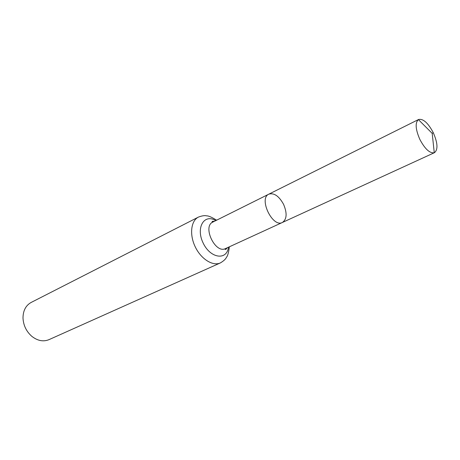 <?xml version="1.0" encoding="UTF-8"?>
<svg xmlns="http://www.w3.org/2000/svg" width="460" height="460" viewBox="0 0 460 460"><rect width="100%" height="100%" fill="white"/><g stroke="black" fill="none" stroke-linecap="round" stroke-linejoin="round"><path stroke-width="0.69" d="M283.578 204.349C278.99 196.052 274.079 192.654 268.835 194.155C258.411 198.369 272.567 227.947 282.388 222.473C286.896 219.265 287.293 213.227 283.578 204.349M220.369 262.924C212.825 266.455 201.031 259.089 195.212 246.796C189.284 234.548 190.946 220.742 198.433 217.085L31.159 302.444C25.8 305.44 23.08 310.621 23 317.986C23.374 325.295 26.289 331.39 31.746 336.266C37.536 340.82 43.274 341.952 48.967 339.658L220.369 262.924C223.692 260.935 225.733 259.049 226.481 257.267C227.7 255.944 228.654 252.459 229.35 246.813M214.423 221.283L212.347 221.323L212.071 222.013L212.859 222.065L268.835 194.155C258.411 198.369 272.567 227.947 282.388 222.473L434.464 152.668C438.15 149.644 437.753 142.979 433.274 132.681C428.076 122.906 423.183 118.507 418.588 119.496L418.399 119.6C415 122.745 415.489 129.363 419.865 139.449C424.959 149.011 429.761 153.445 434.269 152.755L434.464 152.668M432.078 133.25L432.779 132.998L432.199 133.371L418.399 119.6M212.859 222.065C202.153 226.487 215.383 254.127 225.544 248.561L282.388 222.473M215.757 220.616C204.188 213.382 195.598 227.665 203.136 243.001C210.352 258.491 226.866 260.762 228.482 247.215M198.433 217.085C202.066 215.746 204.815 215.337 206.672 215.872C208.478 215.763 211.79 217.2 216.608 220.19M225.544 248.561L225.112 249.308L225.797 249.423L227.131 247.836M268.835 194.155L418.588 119.496M432.199 133.371L434.269 152.755"/></g></svg>
